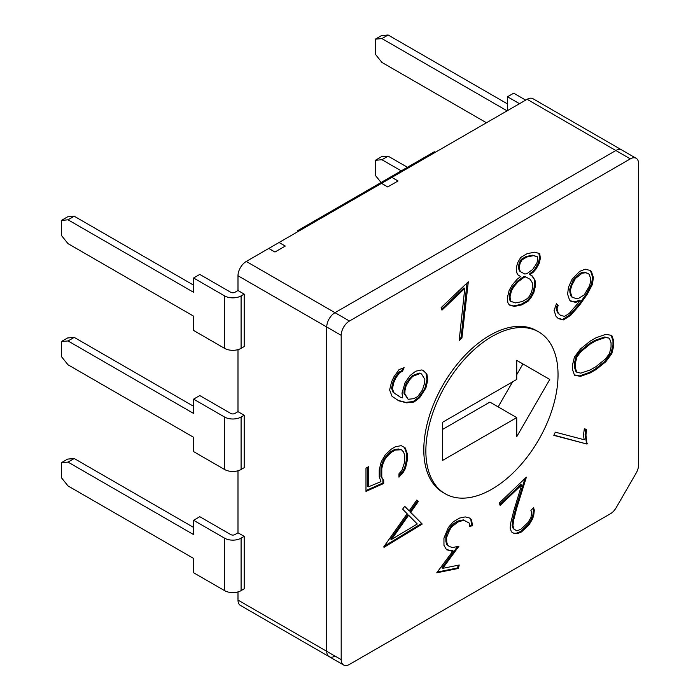 <?xml version="1.0" encoding="UTF-8"?>
<svg xmlns="http://www.w3.org/2000/svg" width="700" height="700" viewBox="0 0 700 700"><rect width="100%" height="100%" fill="white"/><g stroke="black" fill="none" stroke-linecap="round" stroke-linejoin="round"><path stroke-width="1.05" d="M334.994 656.075A11.681 6.746 -60 0 1 329.158 656.653A11.681 6.746 -60 0 1 326.734 651.306L326.734 326.988A11.681 6.746 -60 0 1 334.994 312.681L615.86 150.526A11.681 6.746 -60 0 1 621.705 149.949L532.962 98.718A11.681 6.746 120 0 0 527.117 99.295L391.834 177.398L398.029 180.976L387.704 186.944L398.046 180.968L391.851 177.389L381.526 183.347L387.721 186.926L381.5 183.365L268.765 248.447L274.942 252.044L285.267 246.076L279.072 242.506L285.285 246.068L274.96 252.026L268.765 248.447L246.26 261.45A11.681 6.746 120 0 0 237.991 275.756L237.991 290.517L244.186 294.096L244.186 346.561L241.089 348.346A11.681 6.746 180 0 1 224.569 348.346L224.569 295.881L193.594 277.996L199.789 274.418L230.764 292.303A2.922 1.689 180 0 0 234.894 292.303L237.991 290.517M244.186 415.231L244.186 467.696L241.089 469.49A11.681 6.746 180 0 1 224.569 469.49L224.569 417.025L193.594 399.14L199.789 395.561L230.764 413.446A2.922 1.689 180 0 0 234.894 413.446L237.991 411.661L244.186 415.231L241.089 417.025L241.089 469.49M244.186 536.375L244.186 588.84L241.089 590.625A11.681 6.746 180 0 1 224.569 590.625L224.569 538.169L193.594 520.284L199.789 516.705L230.764 534.59A2.922 1.689 180 0 0 234.894 534.59L237.991 532.796L244.186 536.375L241.089 538.169L241.089 590.625M237.991 470.767L237.991 532.796M237.991 349.624L237.991 411.661M237.991 591.911L237.991 600.075A11.681 6.746 120 0 0 240.415 605.421L329.158 656.653A11.681 6.746 -60 0 1 326.734 651.306L326.734 326.988A11.681 6.746 -60 0 1 334.994 312.681L615.86 150.526A11.681 6.746 -60 0 1 621.705 149.949L636.16 158.296A11.681 6.746 120 0 0 630.315 158.874L349.449 321.029A11.681 6.746 120 0 0 341.189 335.335L341.189 659.654A11.681 6.746 120 0 0 343.613 665A11.681 6.746 120 0 0 349.449 664.423L610.374 513.782A11.681 6.746 120 0 0 616.219 507.614L636.16 473.069A11.681 6.746 120 0 0 638.575 464.931L638.575 163.643A11.681 6.746 120 0 0 636.16 158.296M297.596 231.805L297.596 230.703L434.306 151.769L435.47 152.206M298.76 231.131L297.596 230.703M244.186 294.096L241.089 295.881L241.089 348.346M224.569 295.881A11.681 6.746 0 0 0 241.089 295.881M224.569 417.025A11.681 6.746 0 0 0 241.089 417.025M193.594 399.14L193.594 413.446L68.022 340.953L61.425 341.539L61.425 356.58L68.022 364.796L193.594 437.29L193.594 451.605L224.569 469.49M193.594 406.297L74.218 337.374L67.62 337.96L61.425 341.539M68.022 340.953L74.218 337.374M381.08 182.508L375.331 175.35L375.331 160.309L381.929 159.722L401.24 170.861M381.929 159.722L388.124 156.144L381.526 156.73L375.331 160.309M388.124 156.144L407.435 167.291M507.5 110.618L507.5 96.766L513.695 93.188L525.691 100.118M507.5 96.766L519.496 103.696M193.594 520.284L193.594 534.59L68.022 462.096L61.425 462.683L61.425 477.724L68.022 485.94L193.594 558.434L193.594 572.74L224.569 590.625M224.569 538.169A11.681 6.746 0 0 0 241.089 538.169M193.594 527.433L74.218 458.517L67.62 459.104L61.425 462.683M68.022 462.096L74.218 458.517M486.456 122.771L381.929 62.422L375.331 54.206L375.331 39.165L381.526 35.586L388.124 35L507.5 103.915M375.331 39.165L381.929 38.579L507.106 110.845M388.124 35L381.929 38.579M193.594 277.996L193.594 292.303L68.022 219.809L61.425 220.404L61.425 235.445L68.022 243.652L193.594 316.155L193.594 330.461L224.569 348.346M193.594 285.154L74.218 216.23L67.62 216.825L61.425 220.404M68.022 219.809L74.218 216.23M445.217 493.78L443.152 492.581A93.459 53.961 -60 0 1 423.797 449.802A93.459 53.961 -60 0 1 464.599 355.749A93.459 53.961 -60 0 1 536.611 330.706L538.676 331.905A93.459 53.961 120 0 0 466.664 356.939A93.459 53.961 120 0 0 425.863 450.992A93.459 53.961 120 0 0 445.217 493.78A93.459 53.961 120 0 0 517.239 468.738A93.459 53.961 120 0 0 558.04 374.684A93.459 53.961 120 0 0 538.676 331.905M587.186 294.35L579.364 305.428L570.544 315.438L563.43 319.918L558.329 318.631L556.019 316.277L554.059 310.433L556.447 303.739L558.171 305.48L556.981 308.884L558.32 313.18L560.499 315.394L564.576 316.356L569.222 313.477L580.186 300.65L575.75 302.391L570.675 301.14L569.485 299.924L567.604 294.149L568.496 287.192L572.075 279.283L579.653 271.381L585.209 269.203L590.275 270.463L591.474 271.679L593.364 277.454L592.462 284.34L587.186 294.35L586.355 293.869L578.532 304.946L579.364 305.428M441.14 307.65L468.3 281.785L461.93 337.977L459.165 340.611L464.765 288.409L441.971 310.118L441.14 307.65M391.256 449.137L395.255 446.828L401.24 445.637L405.274 447.956L407.277 453.67L407.277 460.469L405.457 468.379L403.498 471.94L398.947 477.173L398.947 473.821L401.957 470.339L404.731 461.816L404.731 455.271L403.533 451.885L401.371 449.715L395.168 450.109L391.317 452.331L387.52 455.98L384.86 459.498L383.084 463.505L381.78 468.519L381.78 477.242L383.714 480.567L383.714 483.481L365.977 491.4L365.977 468.169L368.524 466.699L368.524 486.789L380.931 481.679L379.234 476.656L379.234 469.858L381.211 461.86L385.271 454.851L391.256 449.137M443.94 538.178L448.262 527.625L453.346 521.736L459.637 518.053L465.255 516.915L470.33 518.219L471.704 520.38L472.448 525.761L469.683 526.321L469.262 523.128L464.266 520.38L458.911 521.465L452.008 526.496L449.566 530.136L446.635 537.442L446.714 541.931L447.536 544.941L449.479 546.613L452.602 547.523L458.903 546.254L442.715 568.347L459.209 565.014L458.386 568.435L436.739 572.81L453.04 550.839L451.623 551.119L446.565 549.736L443.966 545.37L443.94 538.178M586.976 444.054L553.831 435.382L555.31 432.171L584.168 439.723L583.468 435.067L584.334 428.794L586.653 429.415L585.935 434.954L586.976 444.054L553.936 435.146M596.102 369.521L590.188 372.934L580.466 376.364L574.472 375.226L572.495 369.521L572.495 364.98L574.472 356.991L580.466 348.959L590.188 341.136L596.102 337.724L605.824 334.32L611.809 335.431L613.795 341.136L613.795 345.678L611.809 353.666L605.824 361.725L596.102 369.521L595.271 369.04L589.365 372.453L590.188 372.934M500.133 505.444L499.301 502.976L526.383 477.173L516.644 508.419L513.529 520.669L512.934 525.814L514.062 529.156L516.898 530.863L520.949 529.226L528.08 522.436L530.976 517.449L531.597 512.426L530.898 510.352L533.558 507.815L534.327 510.099L533.706 515.594L532.376 519.286L529.121 524.702L521.544 531.913L517.108 533.715L514.535 533.724L511.385 531.816L510.134 528.054L510.799 522.602L513.966 510.142L521.64 484.951L500.133 505.444M402.623 509.154L404.661 506.266L409.185 510.843L416.832 500.01L418.311 501.506L410.664 512.347L422.24 524.055L384.046 547.321L383.688 546.954L407.137 513.73L402.623 509.154M421.671 369.95L423.308 370.379L426.93 374.115L427.77 380.074L425.889 388.027L419.624 397.74L414.05 402.01L406.578 402.85L398.755 400.803L392.07 396.349L389.629 389.961L391.545 381.946L393.881 376.889L399.009 369.644L404.119 367.692L402.404 371.411L399.796 372.453L396.034 377.65L393.846 382.392L392.385 388.727L393.986 392.822L400.505 397.276L402.71 397.854L402.01 393.137L405.099 382.576L410.165 375.463L415.765 371.192L421.671 369.95M535.649 285.092L533.794 292.74L530.688 298.209L528.062 301.227L521.789 304.902L514.343 306.408L509.302 305.016L507.938 302.811L507.273 298.095L509.136 290.439L512.269 284.926L517.247 279.134L520.721 276.535L518.21 275.188L516.889 272.974L516.259 268.24L517.519 263.034L520.712 257.399L527.109 253.697L534.555 252.193L539.7 253.566L540.374 258.422L539.114 263.629L535.981 269.115L533.409 272.108L529.935 274.68L532.455 276.062L535.019 280.324L535.649 285.092L534.826 284.611L532.962 292.259L533.794 292.74M589.365 372.453L579.644 375.891L580.466 376.364M579.644 375.891L574.359 374.885M611.109 335.3L612.972 340.655L613.795 341.136M612.972 340.655L612.972 345.205L613.795 345.678M612.972 345.205L610.986 353.194L611.809 353.666M610.986 353.194L604.992 361.252L605.824 361.725M604.992 361.252L595.271 369.04M609.438 338.223L604.712 336.998L595.166 340.252L589.523 343.516L579.976 351.277L576.082 356.527L574.464 362.994L574.464 367.351L576.082 371.928L580.799 373.152L590.345 369.898L595.997 366.634L605.544 358.873L609.438 353.623L611.056 347.174L611.056 342.825L609.438 338.223L605.544 337.47L595.997 340.725L590.345 343.989L580.799 351.75L576.905 357L575.286 363.475L575.286 367.824L576.905 372.4M574.464 367.351L575.286 367.824M574.464 362.994L575.286 363.475M576.082 356.527L576.905 357M579.976 351.277L580.799 351.75M589.523 343.516L590.345 343.989M595.166 340.252L595.997 340.725M604.712 336.998L605.544 337.47M585.795 429.188L585.104 434.481L585.935 434.954M585.104 434.481L586.46 442.908L587.282 443.38M586.46 442.908L586.145 443.581M525 478.494L515.812 507.946L516.644 508.419M515.812 507.946L512.706 520.188L513.529 520.669M512.706 520.188L512.111 525.341L512.934 525.814M512.111 525.341L513.231 528.684L514.062 529.156M513.231 528.684L516.898 530.863M533.05 508.296L534.327 510.099M533.505 509.617L532.884 515.121L533.706 515.594M532.884 515.121L531.554 518.805L532.376 519.286M531.554 518.805L528.29 524.23L529.121 524.702M528.29 524.23L520.721 531.431L521.544 531.913M520.721 531.431L516.285 533.242L517.108 533.715M516.285 533.242L513.747 533.242M499.809 504.481L520.817 484.479L521.64 484.951M469.7 518.061L471.704 520.38M470.881 519.899L471.616 525.289L472.448 525.761M471.616 525.289L469.595 525.691M464.266 520.38L469.262 523.128M463.435 519.899L458.08 520.984L458.911 521.465M458.08 520.984L454.169 523.346L455 523.819M454.169 523.346L451.185 526.015L452.008 526.496M451.185 526.015L448.735 529.655L449.566 530.136M448.735 529.655L446.381 534.651L447.204 535.133M446.381 534.651L445.812 536.961L446.635 537.442M445.812 536.961L445.882 541.45L446.714 541.931M445.882 541.45L446.714 544.469L447.536 544.941M446.714 544.469L449.479 546.613M457.52 546.534L441.892 567.866L442.715 568.347M458.22 565.215L457.555 567.962L458.386 568.435M457.555 567.962L437.299 572.058M451.623 551.119L450.8 550.646L452.209 550.366L453.04 550.839M450.8 550.646L446.39 549.439M404.512 506.476L409.185 510.843M416.684 500.22L418.311 501.506M417.489 501.034L409.841 511.866L410.664 512.347M409.841 511.866L422.24 524.055M421.418 523.574L384.178 546.254M408.625 515.235L407.794 514.754L390.688 538.991L391.51 539.464L417.27 523.976L408.625 515.235L391.51 539.464M404.451 447.484L406.455 453.189L407.277 453.67M406.455 453.189L406.455 459.988L407.277 460.469M406.455 459.988L404.635 467.906L405.457 468.379M404.635 467.906L402.666 471.459L403.498 471.94M402.666 471.459L398.947 475.746M399.656 449.444L401.371 449.715M398.825 448.963L394.345 449.627L395.168 450.109M394.345 449.627L390.495 451.85L391.317 452.331M390.495 451.85L386.689 455.499L387.52 455.98M386.689 455.499L384.029 459.025L384.86 459.498M384.029 459.025L382.252 463.032L383.084 463.505M382.252 463.032L380.957 468.037L381.78 468.519M380.957 468.037L380.957 476.761L381.78 477.242M380.957 476.761L383.714 480.567M382.891 480.086L382.891 483.009L383.714 483.481M382.891 483.009L365.977 490.551M367.701 467.171L367.701 486.316L368.524 486.789M422.826 370.256L426.93 374.115M426.099 373.634L426.947 379.601L427.77 380.074M426.947 379.601L425.066 387.546L425.889 388.027M425.066 387.546L423.859 390.145L424.69 390.626M423.859 390.145L418.793 397.267L419.624 397.74M418.793 397.267L413.227 401.529L414.05 402.01M413.227 401.529L405.755 402.377L406.578 402.85M405.755 402.377L398.108 400.374M402.85 368.183L401.581 370.93L402.404 371.411M401.581 370.93L398.974 371.971L399.796 372.453M398.974 371.971L395.211 377.169L396.034 377.65M395.211 377.169L393.024 381.911L393.846 382.392M393.024 381.911L391.554 388.255L392.385 388.727M391.554 388.255L393.164 392.35L393.986 392.822M393.164 392.35L400.505 397.276M421.47 373.879L419.283 373.047L412.09 375.786L406.376 382.804L404.171 390.066L403.996 393.304L408.161 399.289L413.814 398.668L417.725 396.559L422.494 389.891L424.69 382.637L424.848 379.391L421.47 373.879L420.105 373.52L412.912 376.259L410.375 378.884L406.123 385.604L404.994 390.539L404.828 393.785L408.161 399.289M403.996 393.304L404.828 393.785M404.171 390.066L404.994 390.539M405.3 385.131L406.123 385.604M406.376 382.804L407.199 383.285M409.544 378.411L410.375 378.884M412.09 375.786L412.912 376.259M419.283 373.047L420.105 373.52M467.311 282.73L467.889 283.062M467.014 283.01L461.099 337.505L461.93 337.977M461.099 337.505L459.314 339.203M441.648 309.155L463.934 287.928L464.765 288.409M532.962 292.259L529.856 297.736L530.688 298.209M529.856 297.736L527.24 300.746L528.062 301.227M527.24 300.746L520.966 304.421L521.789 304.902M520.966 304.421L513.52 305.926L514.343 306.408M513.52 305.926L509.119 304.719M518.175 275.135L520.721 276.535M538.913 253.356L539.551 257.941L540.374 258.422M539.551 257.941L538.291 263.156L539.114 263.629M538.291 263.156L535.159 268.642L535.981 269.115M535.159 268.642L532.586 271.635L533.409 272.108M532.586 271.635L529.113 274.199L529.935 274.68M531.65 275.616L535.019 280.324M534.196 279.851L534.826 284.611M530.233 279.352L524.939 276.483L523.337 276.797L517.221 281.339L513.012 286.213L510.633 290.36L509.18 296.354L509.696 299.95L510.528 301.262L515.55 302.916L522.226 301.56L527.45 298.48L529.06 296.678L531.423 292.504L532.875 286.519L532.385 282.949L530.233 279.352L525.77 276.955L524.16 277.279L518.053 281.82L513.844 286.694L511.455 290.841L510.011 296.826L510.519 300.422L511.359 301.735M537.32 256.734L532.656 255.194L526.041 256.524L521.264 259.341L519.339 262.727L518.49 266.236L518.962 269.85L519.864 271.338L524.834 274.041L527.048 273.595L532.77 269.369L536.856 263.174L537.714 259.665L537.32 256.734L533.479 255.666L526.872 256.996L522.086 259.814L520.17 263.209L519.312 266.717L519.785 270.322L520.695 271.819M518.962 269.85L519.785 270.322M518.49 266.236L519.312 266.717M519.339 262.727L520.17 263.209M521.264 259.341L522.086 259.814M526.041 256.524L526.872 256.996M532.656 255.194L533.479 255.666M509.696 299.95L510.519 300.422M509.18 296.354L510.011 296.826M510.633 290.36L511.455 290.841M513.012 286.213L513.844 286.694M517.221 281.339L518.053 281.82M523.337 276.797L524.16 277.279M524.939 276.483L525.77 276.955M578.532 304.946L569.712 314.965L570.544 315.438M569.712 314.965L562.608 319.445L563.43 319.918M562.608 319.445L557.979 318.273M556.351 304.001L558.171 305.48M557.34 305.007L556.15 308.402L556.981 308.884M556.15 308.402L557.489 312.699L558.32 313.18M557.489 312.699L560.499 315.394M575.75 302.391L574.928 301.919L579.364 300.178L580.186 300.65M574.928 301.919L570.325 300.781M589.803 270.349L591.474 271.679M590.642 271.206L592.532 276.973L593.364 277.454M592.532 276.973L591.631 283.859L592.462 284.34M591.631 283.859L586.355 293.869M588.28 273.499L584.587 272.291L581.28 272.738L578.296 274.645L573.09 280.166L569.774 289.126L569.923 292.582L571.069 296.223L572.119 297.29L576.126 298.506L579.014 298.121L584.299 294.822L589.444 285.994L590.73 281.181L590.608 278.486L589.33 274.566L588.28 273.499L585.419 272.764L582.111 273.21L575.383 278.565L571.707 285.618L570.596 289.599L570.745 293.055L571.891 296.695L572.95 297.762M571.069 296.223L571.891 296.695M569.923 292.582L570.745 293.055M569.774 289.126L570.596 289.599M570.885 285.136L571.707 285.618M573.09 280.166L573.921 280.648M574.56 278.092L575.383 278.565M578.296 274.645L579.119 275.118M581.28 272.738L582.111 273.21M584.587 272.291L585.419 272.764M516.731 360.377L516.731 379.453L442.382 422.38L442.382 460.53L516.731 417.611L516.731 436.686L549.771 379.453L516.731 360.377L549.771 379.453M442.382 429.529L489.886 402.106L516.731 417.611M522.926 363.956L516.731 374.684M512.601 381.841L498.146 406.875M237.991 600.075L341.189 659.654M237.991 275.756L341.189 335.335M246.26 261.45L349.449 321.029M527.117 99.295L630.315 158.874M329.158 656.653L343.613 665"/></g></svg>
